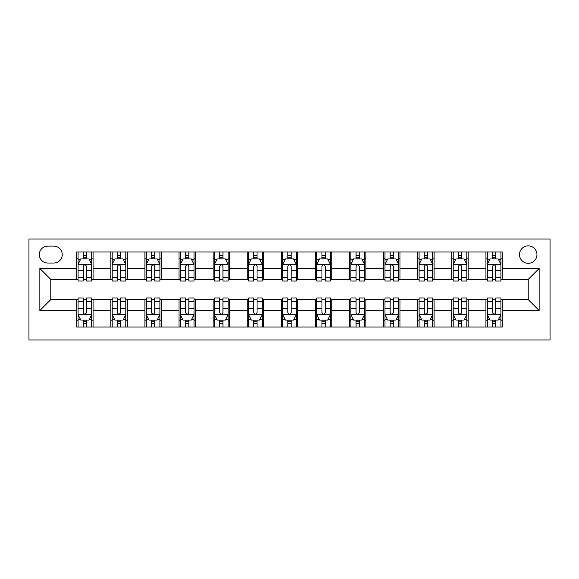 <?xml version="1.0" encoding="UTF-8"?>
<svg xmlns="http://www.w3.org/2000/svg" width="579" height="579" viewBox="0 0 579 579"><rect width="100%" height="100%" fill="white"/><g stroke="black" fill="none" stroke-linecap="round" stroke-linejoin="round"><path stroke-width="0.87" d="M528.222 245.851A8.728 8.728 0 0 0 519.493 254.579A8.728 8.728 0 0 0 528.222 263.307A8.728 8.728 0 0 0 536.957 254.579A8.728 8.728 0 0 0 528.222 245.851M28.95 339.974L550.05 339.974L550.05 239.026L28.95 239.026L28.95 339.974M47.775 263.032L53.775 263.032A8.461 8.461 0 0 0 62.235 254.579A8.461 8.461 0 0 0 53.775 246.118L47.775 246.118A8.461 8.461 0 0 0 39.314 254.579A8.461 8.461 0 0 0 47.775 263.032M76.696 310.51L39.864 310.51L39.864 268.49L76.696 268.49L76.696 279.404L50.778 279.404L50.778 299.596L76.696 299.596L76.696 327.012L502.304 327.012L502.304 299.596L528.222 299.596L528.222 279.404L502.304 279.404L502.304 268.49L539.136 268.49L539.136 310.51L502.304 310.51M502.304 268.49L502.304 251.988L76.696 251.988L76.696 268.49M485.933 251.988L485.933 279.404L487.301 279.404M492.483 279.404L495.754 279.404M500.944 279.404L502.304 279.404M485.933 279.404L466.84 279.404M451.83 251.988L451.83 279.404L453.198 279.404M458.38 279.404L461.651 279.404M451.83 279.404L432.737 279.404M417.727 251.988L417.727 279.404L419.095 279.404M424.277 279.404L427.548 279.404M417.727 279.404L398.634 279.404M383.624 251.988L383.624 279.404L384.992 279.404M390.174 279.404L393.445 279.404M383.624 279.404L364.524 279.404M349.521 251.988L349.521 279.404L350.888 279.404M356.071 279.404L359.342 279.404M349.521 279.404L330.421 279.404M315.417 251.988L315.417 279.404L316.785 279.404M321.967 279.404L325.239 279.404M315.417 279.404L296.318 279.404M281.314 251.988L281.314 279.404L282.682 279.404M287.864 279.404L291.136 279.404M281.314 279.404L262.215 279.404M247.211 251.988L247.211 279.404L248.579 279.404M253.761 279.404L257.033 279.404M247.211 279.404L228.112 279.404M213.108 251.988L213.108 279.404L214.476 279.404M219.658 279.404L222.929 279.404M213.108 279.404L194.008 279.404M179.005 251.988L179.005 279.404L180.366 279.404M185.555 279.404L188.826 279.404M179.005 279.404L159.905 279.404M144.902 251.988L144.902 279.404L146.263 279.404M151.452 279.404L154.723 279.404M144.902 279.404L125.802 279.404M110.799 251.988L110.799 279.404L112.16 279.404M117.349 279.404L120.62 279.404M110.799 279.404L91.699 279.404M76.696 279.404L78.056 279.404M83.246 279.404L86.517 279.404M76.696 299.596L78.056 299.596M83.246 299.596L86.517 299.596M91.699 299.596L93.067 299.596L93.067 327.012M112.16 299.596L93.067 299.596M117.349 299.596L120.62 299.596M125.802 299.596L127.17 299.596L127.17 327.012M146.263 299.596L127.17 299.596M151.452 299.596L154.723 299.596M159.905 299.596L161.273 299.596L161.273 327.012M180.366 299.596L161.273 299.596M185.555 299.596L188.826 299.596M194.008 299.596L195.376 299.596L195.376 327.012M214.476 299.596L195.376 299.596M219.658 299.596L222.929 299.596M228.112 299.596L229.479 299.596L229.479 327.012M248.579 299.596L229.479 299.596M253.761 299.596L257.033 299.596M262.215 299.596L263.583 299.596L263.583 327.012M282.682 299.596L263.583 299.596M287.864 299.596L291.136 299.596M296.318 299.596L297.686 299.596L297.686 327.012M316.785 299.596L297.686 299.596M321.967 299.596L325.239 299.596M330.421 299.596L331.789 299.596L331.789 327.012M350.888 299.596L331.789 299.596M356.071 299.596L359.342 299.596M364.524 299.596L365.892 299.596L365.892 327.012M384.992 299.596L365.892 299.596M390.174 299.596L393.445 299.596M398.634 299.596L399.995 299.596L399.995 327.012M419.095 299.596L399.995 299.596M424.277 299.596L427.548 299.596M432.737 299.596L434.098 299.596L434.098 327.012M453.198 299.596L434.098 299.596M458.38 299.596L461.651 299.596M466.84 299.596L468.201 299.596L468.201 327.012M487.301 299.596L468.201 299.596M492.483 299.596L495.754 299.596M500.944 299.596L502.304 299.596M93.067 251.988L93.067 279.404M76.696 258.806L78.056 258.806M83.246 258.806L86.517 258.806M91.699 258.806L93.067 258.806M76.696 320.194L78.056 320.194M83.246 320.194L86.517 320.194M91.699 320.194L93.067 320.194M110.799 299.596L110.799 327.012M127.17 251.988L127.17 279.404M110.799 258.806L112.16 258.806M117.349 258.806L120.62 258.806M125.802 258.806L127.17 258.806M110.799 320.194L112.16 320.194M117.349 320.194L120.62 320.194M125.802 320.194L127.17 320.194M144.902 299.596L144.902 327.012M144.902 320.194L146.263 320.194M151.452 320.194L154.723 320.194M159.905 320.194L161.273 320.194M161.273 251.988L161.273 279.404M144.902 258.806L146.263 258.806M151.452 258.806L154.723 258.806M159.905 258.806L161.273 258.806M179.005 299.596L179.005 327.012M179.005 320.194L180.366 320.194M185.555 320.194L188.826 320.194M194.008 320.194L195.376 320.194M195.376 251.988L195.376 279.404M179.005 258.806L180.366 258.806M185.555 258.806L188.826 258.806M194.008 258.806L195.376 258.806M213.108 299.596L213.108 327.012M213.108 320.194L214.476 320.194M219.658 320.194L222.929 320.194M228.112 320.194L229.479 320.194M229.479 251.988L229.479 279.404M213.108 258.806L214.476 258.806M219.658 258.806L222.929 258.806M228.112 258.806L229.479 258.806M247.211 299.596L247.211 327.012M247.211 320.194L248.579 320.194M253.761 320.194L257.033 320.194M262.215 320.194L263.583 320.194M263.583 251.988L263.583 279.404M247.211 258.806L248.579 258.806M253.761 258.806L257.033 258.806M262.215 258.806L263.583 258.806M281.314 299.596L281.314 327.012M281.314 320.194L282.682 320.194M287.864 320.194L291.136 320.194M296.318 320.194L297.686 320.194M297.686 251.988L297.686 279.404M281.314 258.806L282.682 258.806M287.864 258.806L291.136 258.806M296.318 258.806L297.686 258.806M315.417 299.596L315.417 327.012M315.417 320.194L316.785 320.194M321.967 320.194L325.239 320.194M330.421 320.194L331.789 320.194M331.789 251.988L331.789 279.404M315.417 258.806L316.785 258.806M321.967 258.806L325.239 258.806M330.421 258.806L331.789 258.806M349.521 299.596L349.521 327.012M349.521 320.194L350.888 320.194M356.071 320.194L359.342 320.194M364.524 320.194L365.892 320.194M365.892 251.988L365.892 279.404M349.521 258.806L350.888 258.806M356.071 258.806L359.342 258.806M364.524 258.806L365.892 258.806M383.624 299.596L383.624 327.012M383.624 320.194L384.992 320.194M390.174 320.194L393.445 320.194M398.634 320.194L399.995 320.194M399.995 251.988L399.995 279.404M383.624 258.806L384.992 258.806M390.174 258.806L393.445 258.806M398.634 258.806L399.995 258.806M417.727 299.596L417.727 327.012M417.727 320.194L419.095 320.194M424.277 320.194L427.548 320.194M432.737 320.194L434.098 320.194M434.098 251.988L434.098 279.404M417.727 258.806L419.095 258.806M424.277 258.806L427.548 258.806M432.737 258.806L434.098 258.806M451.83 299.596L451.83 327.012M451.83 320.194L453.198 320.194M458.38 320.194L461.651 320.194M466.84 320.194L468.201 320.194M468.201 251.988L468.201 279.404M451.83 258.806L453.198 258.806M458.38 258.806L461.651 258.806M466.84 258.806L468.201 258.806M485.933 299.596L485.933 327.012M485.933 320.194L487.301 320.194M492.483 320.194L495.754 320.194M500.944 320.194L502.304 320.194M485.933 258.806L487.301 258.806M492.483 258.806L495.754 258.806M500.944 258.806L502.304 258.806M50.778 279.404L39.864 268.49M50.778 299.596L39.864 310.51M539.136 268.49L528.222 279.404M539.136 310.51L528.222 299.596M86.517 255.534L83.246 255.534M91.699 277.623L86.517 277.623L86.517 281.039L91.699 281.039L91.699 264.4L88.971 258.943L80.785 258.943L78.056 264.4L78.056 281.039L83.246 281.039L83.246 277.623L78.056 277.623M78.056 264.4L78.056 251.988M91.699 264.4L91.699 251.988M83.246 258.943L83.246 251.988M86.517 251.988L86.517 258.943M86.517 277.623L86.517 266.449C85.424 264.342 84.339 264.342 83.246 266.449L83.246 277.623M83.246 323.466L86.517 323.466M78.056 301.377L83.246 301.377L83.246 297.961L78.056 297.961L78.056 314.6L80.785 320.057L88.971 320.057L91.699 314.6L91.699 297.961L86.517 297.961L86.517 301.377L91.699 301.377M91.699 314.6L91.699 327.012M78.056 314.6L78.056 327.012M86.517 320.057L86.517 327.012M83.246 327.012L83.246 320.057M83.246 301.377L83.246 312.551C84.331 314.658 85.424 314.658 86.517 312.551L86.517 301.377M120.62 255.534L117.349 255.534M125.802 277.623L120.62 277.623L120.62 281.039L125.802 281.039L125.802 264.4L123.074 258.943L114.888 258.943L112.16 264.4L112.16 281.039L117.349 281.039L117.349 277.623L112.16 277.623M112.16 264.4L112.16 251.988M125.802 264.4L125.802 251.988M117.349 258.943L117.349 251.988M120.62 251.988L120.62 258.943M120.62 277.623L120.62 266.449C119.527 264.342 118.442 264.342 117.349 266.449L117.349 277.623M154.723 255.534L151.452 255.534M159.905 277.623L154.723 277.623L154.723 281.039L159.905 281.039L159.905 264.4L157.177 258.943L148.991 258.943L146.263 264.4L146.263 281.039L151.452 281.039L151.452 277.623L146.263 277.623M146.263 264.4L146.263 251.988M159.905 264.4L159.905 251.988M151.452 258.943L151.452 251.988M154.723 251.988L154.723 258.943M154.723 277.623L154.723 266.449C153.63 264.342 152.545 264.342 151.452 266.449L151.452 277.623M188.826 255.534L185.555 255.534M194.008 277.623L188.826 277.623L188.826 281.039L194.008 281.039L194.008 264.4L191.28 258.943L183.094 258.943L180.366 264.4L180.366 281.039L185.555 281.039L185.555 277.623L180.366 277.623M180.366 264.4L180.366 251.988M194.008 264.4L194.008 251.988M185.555 258.943L185.555 251.988M188.826 251.988L188.826 258.943M188.826 277.623L188.826 266.449C187.734 264.342 186.648 264.342 185.555 266.449L185.555 277.623M117.349 323.466L120.62 323.466M112.16 301.377L117.349 301.377L117.349 297.961L112.16 297.961L112.16 314.6L114.888 320.057L123.074 320.057L125.802 314.6L125.802 297.961L120.62 297.961L120.62 301.377L125.802 301.377M125.802 314.6L125.802 327.012M112.16 314.6L112.16 327.012M120.62 320.057L120.62 327.012M117.349 327.012L117.349 320.057M117.349 301.377L117.349 312.551C118.434 314.658 119.527 314.658 120.62 312.551L120.62 301.377M151.452 323.466L154.723 323.466M146.263 301.377L151.452 301.377L151.452 297.961L146.263 297.961L146.263 314.6L148.991 320.057L157.177 320.057L159.905 314.6L159.905 297.961L154.723 297.961L154.723 301.377L159.905 301.377M159.905 314.6L159.905 327.012M146.263 314.6L146.263 327.012M154.723 320.057L154.723 327.012M151.452 327.012L151.452 320.057M151.452 301.377L151.452 312.551C152.538 314.658 153.63 314.658 154.723 312.551L154.723 301.377M185.555 323.466L188.826 323.466M180.366 301.377L185.555 301.377L185.555 297.961L180.366 297.961L180.366 314.6L183.094 320.057L191.28 320.057L194.008 314.6L194.008 297.961L188.826 297.961L188.826 301.377L194.008 301.377M194.008 314.6L194.008 327.012M180.366 314.6L180.366 327.012M188.826 320.057L188.826 327.012M185.555 327.012L185.555 320.057M185.555 301.377L185.555 312.551C186.641 314.658 187.734 314.658 188.826 312.551L188.826 301.377M222.929 255.534L219.658 255.534M228.112 277.623L222.929 277.623L222.929 281.039L228.112 281.039L228.112 264.4L225.383 258.943L217.197 258.943L214.476 264.4L214.476 281.039L219.658 281.039L219.658 277.623L214.476 277.623M214.476 264.4L214.476 251.988M228.112 264.4L228.112 251.988M219.658 258.943L219.658 251.988M222.929 251.988L222.929 258.943M222.929 277.623L222.929 266.449C221.844 264.342 220.751 264.342 219.658 266.449L219.658 277.623M219.658 323.466L222.929 323.466M214.476 301.377L219.658 301.377L219.658 297.961L214.476 297.961L214.476 314.6L217.197 320.057L225.383 320.057L228.112 314.6L228.112 297.961L222.929 297.961L222.929 301.377L228.112 301.377M228.112 314.6L228.112 327.012M214.476 314.6L214.476 327.012M222.929 320.057L222.929 327.012M219.658 327.012L219.658 320.057M219.658 301.377L219.658 312.551C220.744 314.658 221.837 314.658 222.929 312.551L222.929 301.377M257.033 255.534L253.761 255.534M262.215 277.623L257.033 277.623L257.033 281.039L262.215 281.039L262.215 264.4L259.486 258.943L251.308 258.943L248.579 264.4L248.579 281.039L253.761 281.039L253.761 277.623L248.579 277.623M248.579 264.4L248.579 251.988M262.215 264.4L262.215 251.988M253.761 258.943L253.761 251.988M257.033 251.988L257.033 258.943M257.033 277.623L257.033 266.449C255.947 264.342 254.854 264.342 253.761 266.449L253.761 277.623M291.136 255.534L287.864 255.534M296.318 277.623L291.136 277.623L291.136 281.039L296.318 281.039L296.318 264.4L293.589 258.943L285.411 258.943L282.682 264.4L282.682 281.039L287.864 281.039L287.864 277.623L282.682 277.623M282.682 264.4L282.682 251.988M296.318 264.4L296.318 251.988M287.864 258.943L287.864 251.988M291.136 251.988L291.136 258.943M291.136 277.623L291.136 266.449C290.05 264.342 288.957 264.342 287.864 266.449L287.864 277.623M325.239 255.534L321.967 255.534M330.421 277.623L325.239 277.623L325.239 281.039L330.421 281.039L330.421 264.4L327.692 258.943L319.514 258.943L316.785 264.4L316.785 281.039L321.967 281.039L321.967 277.623L316.785 277.623M316.785 264.4L316.785 251.988M330.421 264.4L330.421 251.988M321.967 258.943L321.967 251.988M325.239 251.988L325.239 258.943M325.239 277.623L325.239 266.449C324.153 264.342 323.06 264.342 321.967 266.449L321.967 277.623M359.342 255.534L356.071 255.534M364.524 277.623L359.342 277.623L359.342 281.039L364.524 281.039L364.524 264.4L361.803 258.943L353.617 258.943L350.888 264.4L350.888 281.039L356.071 281.039L356.071 277.623L350.888 277.623M350.888 264.4L350.888 251.988M364.524 264.4L364.524 251.988M356.071 258.943L356.071 251.988M359.342 251.988L359.342 258.943M359.342 277.623L359.342 266.449C358.256 264.342 357.163 264.342 356.071 266.449L356.071 277.623M393.445 255.534L390.174 255.534M398.634 277.623L393.445 277.623L393.445 281.039L398.634 281.039L398.634 264.4L395.906 258.943L387.72 258.943L384.992 264.4L384.992 281.039L390.174 281.039L390.174 277.623L384.992 277.623M384.992 264.4L384.992 251.988M398.634 264.4L398.634 251.988M390.174 258.943L390.174 251.988M393.445 251.988L393.445 258.943M393.445 277.623L393.445 266.449C392.359 264.342 391.266 264.342 390.174 266.449L390.174 277.623M253.761 323.466L257.033 323.466M248.579 301.377L253.761 301.377L253.761 297.961L248.579 297.961L248.579 314.6L251.308 320.057L259.486 320.057L262.215 314.6L262.215 297.961L257.033 297.961L257.033 301.377L262.215 301.377M262.215 314.6L262.215 327.012M248.579 314.6L248.579 327.012M257.033 320.057L257.033 327.012M253.761 327.012L253.761 320.057M253.761 301.377L253.761 312.551C254.847 314.658 255.94 314.658 257.033 312.551L257.033 301.377M287.864 323.466L291.136 323.466M282.682 301.377L287.864 301.377L287.864 297.961L282.682 297.961L282.682 314.6L285.411 320.057L293.589 320.057L296.318 314.6L296.318 297.961L291.136 297.961L291.136 301.377L296.318 301.377M296.318 314.6L296.318 327.012M282.682 314.6L282.682 327.012M291.136 320.057L291.136 327.012M287.864 327.012L287.864 320.057M287.864 301.377L287.864 312.551C288.95 314.658 290.043 314.658 291.136 312.551L291.136 301.377M321.967 323.466L325.239 323.466M316.785 301.377L321.967 301.377L321.967 297.961L316.785 297.961L316.785 314.6L319.514 320.057L327.692 320.057L330.421 314.6L330.421 297.961L325.239 297.961L325.239 301.377L330.421 301.377M330.421 314.6L330.421 327.012M316.785 314.6L316.785 327.012M325.239 320.057L325.239 327.012M321.967 327.012L321.967 320.057M321.967 301.377L321.967 312.551C323.053 314.658 324.146 314.658 325.239 312.551L325.239 301.377M356.071 323.466L359.342 323.466M350.888 301.377L356.071 301.377L356.071 297.961L350.888 297.961L350.888 314.6L353.617 320.057L361.803 320.057L364.524 314.6L364.524 297.961L359.342 297.961L359.342 301.377L364.524 301.377M364.524 314.6L364.524 327.012M350.888 314.6L350.888 327.012M359.342 320.057L359.342 327.012M356.071 327.012L356.071 320.057M356.071 301.377L356.071 312.551C357.156 314.658 358.249 314.658 359.342 312.551L359.342 301.377M390.174 323.466L393.445 323.466M384.992 301.377L390.174 301.377L390.174 297.961L384.992 297.961L384.992 314.6L387.72 320.057L395.906 320.057L398.634 314.6L398.634 297.961L393.445 297.961L393.445 301.377L398.634 301.377M398.634 314.6L398.634 327.012M384.992 314.6L384.992 327.012M393.445 320.057L393.445 327.012M390.174 327.012L390.174 320.057M390.174 301.377L390.174 312.551C391.266 314.658 392.352 314.658 393.445 312.551L393.445 301.377M427.548 255.534L424.277 255.534M432.737 277.623L427.548 277.623L427.548 281.039L432.737 281.039L432.737 264.4L430.009 258.943L421.823 258.943L419.095 264.4L419.095 281.039L424.277 281.039L424.277 277.623L419.095 277.623M419.095 264.4L419.095 251.988M432.737 264.4L432.737 251.988M424.277 258.943L424.277 251.988M427.548 251.988L427.548 258.943M427.548 277.623L427.548 266.449C426.462 264.342 425.37 264.342 424.277 266.449L424.277 277.623M424.277 323.466L427.548 323.466M419.095 301.377L424.277 301.377L424.277 297.961L419.095 297.961L419.095 314.6L421.823 320.057L430.009 320.057L432.737 314.6L432.737 297.961L427.548 297.961L427.548 301.377L432.737 301.377M432.737 314.6L432.737 327.012M419.095 314.6L419.095 327.012M427.548 320.057L427.548 327.012M424.277 327.012L424.277 320.057M424.277 301.377L424.277 312.551C425.37 314.658 426.455 314.658 427.548 312.551L427.548 301.377M461.651 255.534L458.38 255.534M466.84 277.623L461.651 277.623L461.651 281.039L466.84 281.039L466.84 264.4L464.112 258.943L455.926 258.943L453.198 264.4L453.198 281.039L458.38 281.039L458.38 277.623L453.198 277.623M453.198 264.4L453.198 251.988M466.84 264.4L466.84 251.988M458.38 258.943L458.38 251.988M461.651 251.988L461.651 258.943M461.651 277.623L461.651 266.449C460.566 264.342 459.473 264.342 458.38 266.449L458.38 277.623M458.38 323.466L461.651 323.466M453.198 301.377L458.38 301.377L458.38 297.961L453.198 297.961L453.198 314.6L455.926 320.057L464.112 320.057L466.84 314.6L466.84 297.961L461.651 297.961L461.651 301.377L466.84 301.377M466.84 314.6L466.84 327.012M453.198 314.6L453.198 327.012M461.651 320.057L461.651 327.012M458.38 327.012L458.38 320.057M458.38 301.377L458.38 312.551C459.473 314.658 460.558 314.658 461.651 312.551L461.651 301.377M495.754 255.534L492.483 255.534M500.944 277.623L495.754 277.623L495.754 281.039L500.944 281.039L500.944 264.4L498.215 258.943L490.029 258.943L487.301 264.4L487.301 281.039L492.483 281.039L492.483 277.623L487.301 277.623M487.301 264.4L487.301 251.988M500.944 264.4L500.944 251.988M492.483 258.943L492.483 251.988M495.754 251.988L495.754 258.943M495.754 277.623L495.754 266.449C494.669 264.342 493.576 264.342 492.483 266.449L492.483 277.623M492.483 323.466L495.754 323.466M487.301 301.377L492.483 301.377L492.483 297.961L487.301 297.961L487.301 314.6L490.029 320.057L498.215 320.057L500.944 314.6L500.944 297.961L495.754 297.961L495.754 301.377L500.944 301.377M500.944 314.6L500.944 327.012M487.301 314.6L487.301 327.012M495.754 320.057L495.754 327.012M492.483 327.012L492.483 320.057M492.483 301.377L492.483 312.551C493.576 314.658 494.661 314.658 495.754 312.551L495.754 301.377M110.799 310.51L93.067 310.51M110.799 268.49L93.067 268.49M144.902 268.49L127.17 268.49M144.902 310.51L127.17 310.51M179.005 268.49L161.273 268.49M179.005 310.51L161.273 310.51M213.108 268.49L195.376 268.49M213.108 310.51L195.376 310.51M247.211 268.49L229.479 268.49M247.211 310.51L229.479 310.51M281.314 268.49L263.583 268.49M281.314 310.51L263.583 310.51M315.417 268.49L297.686 268.49M315.417 310.51L297.686 310.51M349.521 268.49L331.789 268.49M349.521 310.51L331.789 310.51M383.624 268.49L365.892 268.49M383.624 310.51L365.892 310.51M417.727 268.49L399.995 268.49M417.727 310.51L399.995 310.51M451.83 268.49L434.098 268.49M451.83 310.51L434.098 310.51M485.933 268.49L468.201 268.49M485.933 310.51L468.201 310.51M91.634 264.263L78.129 264.263M78.056 259.269L80.626 259.269M89.137 259.269L91.699 259.269M83.246 270.306L78.056 270.306M91.699 270.306L86.517 270.306M86.517 257.271L83.246 257.271M78.129 314.737L91.634 314.737M91.699 319.731L89.137 319.731M80.626 319.731L78.056 319.731M86.517 308.694L91.699 308.694M78.056 308.694L83.246 308.694M83.246 321.729L86.517 321.729M125.737 264.263L112.232 264.263M112.16 259.269L114.729 259.269M123.24 259.269L125.802 259.269M117.349 270.306L112.16 270.306M125.802 270.306L120.62 270.306M120.62 257.271L117.349 257.271M159.84 264.263L146.335 264.263M146.263 259.269L148.832 259.269M157.343 259.269L159.905 259.269M151.452 270.306L146.263 270.306M159.905 270.306L154.723 270.306M154.723 257.271L151.452 257.271M193.943 264.263L180.438 264.263M180.366 259.269L182.935 259.269M191.446 259.269L194.008 259.269M185.555 270.306L180.366 270.306M194.008 270.306L188.826 270.306M188.826 257.271L185.555 257.271M112.232 314.737L125.737 314.737M125.802 319.731L123.24 319.731M114.729 319.731L112.16 319.731M120.62 308.694L125.802 308.694M112.16 308.694L117.349 308.694M117.349 321.729L120.62 321.729M146.335 314.737L159.84 314.737M159.905 319.731L157.343 319.731M148.832 319.731L146.263 319.731M154.723 308.694L159.905 308.694M146.263 308.694L151.452 308.694M151.452 321.729L154.723 321.729M180.438 314.737L193.943 314.737M194.008 319.731L191.446 319.731M182.935 319.731L180.366 319.731M188.826 308.694L194.008 308.694M180.366 308.694L185.555 308.694M185.555 321.729L188.826 321.729M228.046 264.263L214.541 264.263M214.476 259.269L217.038 259.269M225.549 259.269L228.112 259.269M219.658 270.306L214.476 270.306M228.112 270.306L222.929 270.306M222.929 257.271L219.658 257.271M214.541 314.737L228.046 314.737M228.112 319.731L225.549 319.731M217.038 319.731L214.476 319.731M222.929 308.694L228.112 308.694M214.476 308.694L219.658 308.694M219.658 321.729L222.929 321.729M262.149 264.263L248.644 264.263M248.579 259.269L251.141 259.269M259.653 259.269L262.215 259.269M253.761 270.306L248.579 270.306M262.215 270.306L257.033 270.306M257.033 257.271L253.761 257.271M296.253 264.263L282.747 264.263M282.682 259.269L285.244 259.269M293.756 259.269L296.318 259.269M287.864 270.306L282.682 270.306M296.318 270.306L291.136 270.306M291.136 257.271L287.864 257.271M330.356 264.263L316.851 264.263M316.785 259.269L319.347 259.269M327.859 259.269L330.421 259.269M321.967 270.306L316.785 270.306M330.421 270.306L325.239 270.306M325.239 257.271L321.967 257.271M364.459 264.263L350.954 264.263M350.888 259.269L353.451 259.269M361.962 259.269L364.524 259.269M356.071 270.306L350.888 270.306M364.524 270.306L359.342 270.306M359.342 257.271L356.071 257.271M398.562 264.263L385.057 264.263M384.992 259.269L387.554 259.269M396.065 259.269L398.634 259.269M390.174 270.306L384.992 270.306M398.634 270.306L393.445 270.306M393.445 257.271L390.174 257.271M248.644 314.737L262.149 314.737M262.215 319.731L259.653 319.731M251.141 319.731L248.579 319.731M257.033 308.694L262.215 308.694M248.579 308.694L253.761 308.694M253.761 321.729L257.033 321.729M282.747 314.737L296.253 314.737M296.318 319.731L293.756 319.731M285.244 319.731L282.682 319.731M291.136 308.694L296.318 308.694M282.682 308.694L287.864 308.694M287.864 321.729L291.136 321.729M316.851 314.737L330.356 314.737M330.421 319.731L327.859 319.731M319.347 319.731L316.785 319.731M325.239 308.694L330.421 308.694M316.785 308.694L321.967 308.694M321.967 321.729L325.239 321.729M350.954 314.737L364.459 314.737M364.524 319.731L361.962 319.731M353.451 319.731L350.888 319.731M359.342 308.694L364.524 308.694M350.888 308.694L356.071 308.694M356.071 321.729L359.342 321.729M385.057 314.737L398.562 314.737M398.634 319.731L396.065 319.731M387.554 319.731L384.992 319.731M393.445 308.694L398.634 308.694M384.992 308.694L390.174 308.694M390.174 321.729L393.445 321.729M432.665 264.263L419.16 264.263M419.095 259.269L421.657 259.269M430.168 259.269L432.737 259.269M424.277 270.306L419.095 270.306M432.737 270.306L427.548 270.306M427.548 257.271L424.277 257.271M419.16 314.737L432.665 314.737M432.737 319.731L430.168 319.731M421.657 319.731L419.095 319.731M427.548 308.694L432.737 308.694M419.095 308.694L424.277 308.694M424.277 321.729L427.548 321.729M466.768 264.263L453.263 264.263M453.198 259.269L455.76 259.269M464.271 259.269L466.84 259.269M458.38 270.306L453.198 270.306M466.84 270.306L461.651 270.306M461.651 257.271L458.38 257.271M453.263 314.737L466.768 314.737M466.84 319.731L464.271 319.731M455.76 319.731L453.198 319.731M461.651 308.694L466.84 308.694M453.198 308.694L458.38 308.694M458.38 321.729L461.651 321.729M500.871 264.263L487.366 264.263M487.301 259.269L489.863 259.269M498.374 259.269L500.944 259.269M492.483 270.306L487.301 270.306M500.944 270.306L495.754 270.306M495.754 257.271L492.483 257.271M487.366 314.737L500.871 314.737M500.944 319.731L498.374 319.731M489.863 319.731L487.301 319.731M495.754 308.694L500.944 308.694M487.301 308.694L492.483 308.694M492.483 321.729L495.754 321.729"/></g></svg>
